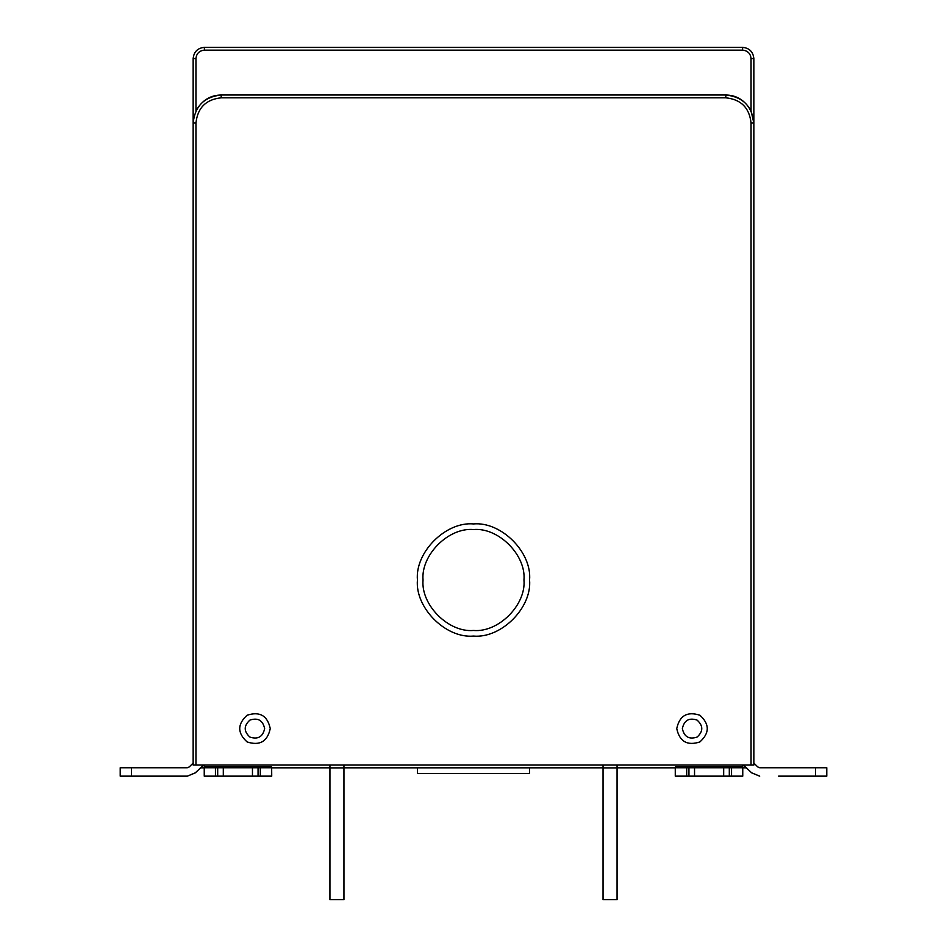 <?xml version="1.0" encoding="UTF-8"?>
<svg xmlns="http://www.w3.org/2000/svg" width="947" height="947" viewBox="0 0 947 947"><rect width="100%" height="100%" fill="white"/><g stroke="black" fill="none" stroke-linecap="round" stroke-linejoin="round"><path stroke-width="1.42" d="M271.659 767.828L271.73 776.149M417.426 767.828L417.426 773.439L529.574 773.439L529.574 767.828M815.592 776.149L826.79 776.149L826.79 767.745L815.592 767.745L815.592 776.149L778.552 776.149M743.336 765.034L751.717 772.87L759.648 776.149L751.717 772.87L743.407 765.034M753.848 763.033L757.718 766.916L759.707 767.745L815.592 767.745M258.058 767.745L258.058 776.149L252.458 776.149L252.458 767.745L271.529 767.745L271.529 776.149L258.058 776.149M271.529 776.149L271.576 767.745M252.482 776.149L204.244 776.149L204.244 767.745L252.482 767.745M217.692 776.149L217.692 767.745M223.303 776.149L223.303 767.745L223.326 776.149M204.292 767.745L204.303 765.034M343.95 765.034L343.95 767.887L329.935 767.887L329.935 765.034M343.95 767.887L343.95 899.65L329.935 899.65L329.935 767.887M675.27 776.149L675.27 767.745L675.27 776.149L686.693 776.149L686.693 767.745L694.542 767.745L694.542 776.149L723.674 776.149L723.697 767.745L694.518 767.745M694.518 776.149L729.308 776.149L729.308 767.745L723.674 767.745L723.674 776.149L686.693 776.149M729.308 776.149L742.756 776.149L742.756 767.745L731.558 767.745L731.558 776.149M729.308 767.745L731.558 767.745M675.412 772.87L675.341 767.828M686.693 767.745L675.471 767.745M688.942 767.745L688.942 776.149M742.708 767.745L742.697 765.034M603.05 899.65L617.065 899.65L617.065 767.887L603.05 767.887L603.05 899.65M603.05 765.034L603.05 767.887M617.065 767.887L617.065 765.034M759.707 776.149L751.776 772.87M757.718 766.916L759.707 767.745M270.25 728.586C267.456 741.56 259.75 746.011 247.12 741.939C237.283 733.037 237.283 724.135 247.12 715.234C259.75 711.161 267.456 715.612 270.25 728.586C267.456 715.612 259.75 711.161 247.12 715.234C237.283 724.135 237.283 733.037 247.12 741.939C259.75 746.011 267.456 741.56 270.25 728.586M676.75 728.586C679.544 715.612 687.25 711.161 699.88 715.234C709.717 724.135 709.717 733.037 699.88 741.939C687.25 746.011 679.544 741.56 676.75 728.586C679.544 741.56 687.25 746.011 699.88 741.939C709.717 733.037 709.717 724.135 699.88 715.234C687.25 711.161 679.544 715.612 676.75 728.586M473.5 630.465C498.465 632.714 526.212 604.967 523.963 580.002C526.212 555.037 498.465 527.29 473.5 529.539C448.535 527.29 420.788 555.037 423.037 580.002C420.788 604.967 448.535 632.714 473.5 630.465M473.5 636.076C445.765 638.574 414.928 607.737 417.426 580.002C414.928 552.267 445.765 521.43 473.5 523.928C501.235 521.43 532.072 552.267 529.574 580.002C532.072 607.737 501.235 638.574 473.5 636.076M195.97 110.811C201.96 100.406 210.364 95.138 221.196 95.008C210.364 95.138 201.96 100.406 195.97 110.811C201.96 100.406 210.364 95.138 221.196 95.008C210.364 95.138 201.96 100.406 195.97 110.811C201.96 100.406 210.364 95.138 221.196 95.008L725.804 95.008C742.72 96.795 752.06 106.135 753.848 123.039L753.848 58.56C753.125 51.801 749.397 48.06 742.626 47.35L204.374 47.35L204.374 50.155C199.296 50.688 196.491 53.494 195.958 58.56L195.958 110.799C201.96 100.406 210.364 95.138 221.196 95.008C204.28 96.795 194.94 106.135 193.152 123.039L193.152 58.56C193.875 51.801 197.603 48.06 204.374 47.35M725.804 97.813L725.804 95.008C736.636 95.138 745.04 100.406 751.03 110.811L753.848 123.039L751.03 110.799L753.848 123.039L751.042 123.039L751.042 765.034L193.152 765.034L193.152 123.039L195.958 123.039C197.568 107.828 205.973 99.411 221.196 97.813L725.804 97.813C741.028 99.411 749.432 107.828 751.042 123.039M753.848 123.039L753.848 765.034L751.042 765.034M120.21 767.745L131.408 767.745L131.408 776.149L120.21 776.149L120.21 767.745L120.21 776.149L187.293 776.149L195.224 772.87L203.593 765.034M203.664 765.034L195.283 772.87L187.352 776.149L168.448 776.149L187.352 776.149L168.448 776.149L187.352 776.149L168.448 776.149L187.352 776.149L195.224 772.87M193.152 763.033L189.282 766.916L187.293 767.745L131.408 767.745M746.686 767.828L742.756 767.828M675.412 767.828L617.065 767.828M603.05 767.828L343.95 767.828M329.935 767.828L271.588 767.828M204.244 767.828L200.314 767.828M189.282 766.916L187.293 767.745M675.329 776.149L675.329 772.87M187.293 776.149L131.408 776.149M260.307 776.149L260.307 767.745M215.443 767.745L215.443 776.149M271.576 766.916L204.303 766.916M742.697 766.916L675.424 766.916M264.639 728.586C262.864 720.336 257.963 717.495 249.925 720.087C243.663 725.757 243.663 731.415 249.925 737.086C257.963 739.666 262.864 736.837 264.639 728.586M682.361 728.586C684.136 736.837 689.037 739.666 697.075 737.086C703.337 731.415 703.337 725.757 697.075 720.087C689.037 717.495 684.136 720.336 682.361 728.586M221.196 95.008L221.196 97.813M195.958 58.56L193.152 58.56M751.042 110.799L751.042 58.56C750.509 53.494 747.704 50.688 742.626 50.155L204.374 50.155M742.626 50.155L742.626 47.35M751.042 58.56L753.848 58.56M195.958 765.034L195.958 123.039M204.244 776.149L204.244 767.745M742.756 767.745L742.756 776.149M826.79 776.149L826.79 767.745"/></g></svg>
